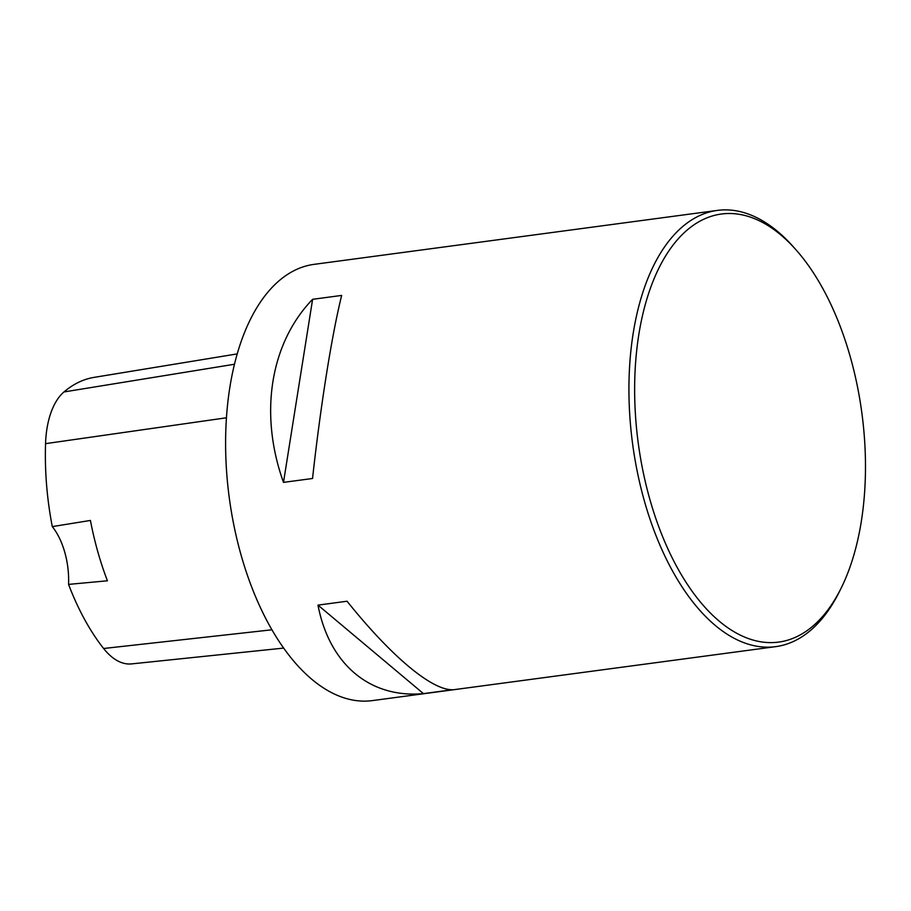 <?xml version="1.0" encoding="UTF-8"?>
<svg xmlns="http://www.w3.org/2000/svg" width="911" height="911" viewBox="0 0 911 911"><rect width="100%" height="100%" fill="white"/><g stroke="black" fill="none" stroke-linecap="round" stroke-linejoin="round"><path stroke-width="1.37" d="M717.378 210.407L314.044 264.361A220.052 114.98 82.4 0 0 229.265 497.725A220.052 114.98 82.4 0 0 372.405 700.593L775.739 646.639A220.052 114.98 -97.6 0 1 637.449 472.479A220.052 114.98 -97.6 0 1 688.522 222.033A220.052 114.98 -97.6 0 1 717.378 210.407A220.052 114.98 -97.6 0 1 793.333 246.813L795.941 249.751A215.93 112.827 -97.6 0 1 841.206 588.016A215.93 112.827 -97.6 0 1 662.741 536.932A215.93 112.827 -97.6 0 1 693.089 225.438A215.93 112.827 -97.6 0 1 795.941 249.751M841.206 588.016L839.452 591.535A220.052 114.98 -97.6 0 1 804.595 635.001A220.052 114.98 -97.6 0 1 775.739 646.639M452.505 689.729L423.444 693.624C369.991 698.498 329.338 664.37 317.985 605.12L347.045 601.226C390.99 656.125 431.655 690.242 452.505 689.729M312.541 478.491L283.492 482.375C258.918 413.867 270.146 343.288 312.61 299.309L341.671 295.426C331.809 335.032 320.581 405.611 312.541 478.491M237.179 353.912L94.049 377.382A199.737 104.366 82.4 0 0 63.975 391.946A75.955 39.685 82.4 0 0 45.55 443.657A199.737 104.366 82.4 0 0 52.291 526.615L90.428 520.443A200.898 104.97 -97.6 0 0 107.43 580.785L68.564 584.395A199.737 104.366 82.4 0 0 103.615 648.495A75.955 39.685 82.4 0 0 131.537 663.903L283.697 648.085M68.564 584.395A55.013 28.742 82.4 0 0 52.291 526.615M317.985 605.12L423.444 693.624M312.61 299.309L283.492 482.375M63.975 391.946L234.446 364.252M45.55 443.657L226.429 417.785M103.615 648.495L271.968 629.786"/></g></svg>
